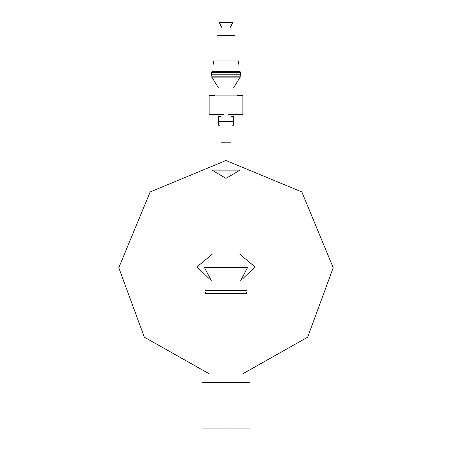 <?xml version="1.0" encoding="UTF-8"?>
<svg xmlns="http://www.w3.org/2000/svg" width="452" height="452" viewBox="0 0 452 452"><rect width="100%" height="100%" fill="white"/><g stroke="black" fill="none" stroke-linecap="round" stroke-linejoin="round"><path stroke-width="0.68" d="M243.199 373.561L307.665 337.198L333.214 267.731L301.812 191.919L226 160.517L150.188 191.919L118.786 267.731L144.329 337.198L208.801 373.561M208.847 312.948L243.153 312.948M209.123 278.635L197.049 266.872L212.333 254.114M239.667 254.114L254.951 266.872L242.877 278.635M211.299 280.596L204.558 267.731L247.442 267.731L240.701 280.596M249.589 382.686L202.411 382.686L249.589 382.686M240.057 170.116L226 178.376L211.943 170.11L240.057 170.11M236.628 170.11L215.372 170.11M246.374 290.568L205.626 290.568L246.374 290.568M246.255 292.088L246.374 293.602L205.626 293.602L205.745 292.088M249.589 428.942L202.411 428.942L249.589 428.942M230.667 142.21L221.333 142.21L230.667 142.21M220.649 116.3L218.497 116.3L218.497 125.238L219.469 125.238M232.531 125.238L233.503 125.238L233.503 116.3L231.351 116.3M233.503 121.548L218.497 121.548L233.503 121.548M214.773 95.395L209.118 95.395L209.118 114.384L223.819 114.384M228.181 114.384L242.882 114.384L242.882 95.395L237.227 95.395M237.238 95.914L214.762 95.914L237.238 95.914M233.627 87.812L240.142 77.111L211.858 77.111L218.372 87.812M211.977 78.738L211.818 76.84L240.181 76.84L240.023 78.744M211.841 76.077L211.79 74.998L240.21 74.998L240.159 76.077M211.892 71.631L240.108 71.631L211.892 71.631M240.181 76.524L240.407 74.235L211.592 74.235L211.818 76.524M240.328 75.552L240.775 72.326L211.225 72.326L211.672 75.552M238.125 64.738L238.707 60.947L213.293 60.947L213.875 64.738M216.943 35.29L235.057 35.29M232.769 22.6L219.231 22.6L221.729 27.323L219.231 22.6L232.769 22.6L230.271 27.323L232.769 22.6M226 308.01L226 429.4L226 308.01M226 276.166L226 178.376L226 276.166M226 161.85L226 142.29L226 161.85M226 142.21L226 129.04L226 142.21M226 114.062L226 106.943L226 114.062M226 84.88L226 77.111L226 84.88M226 59.048L226 44.324L226 59.048M226 26.256L226 22.6L226 26.256"/></g></svg>

